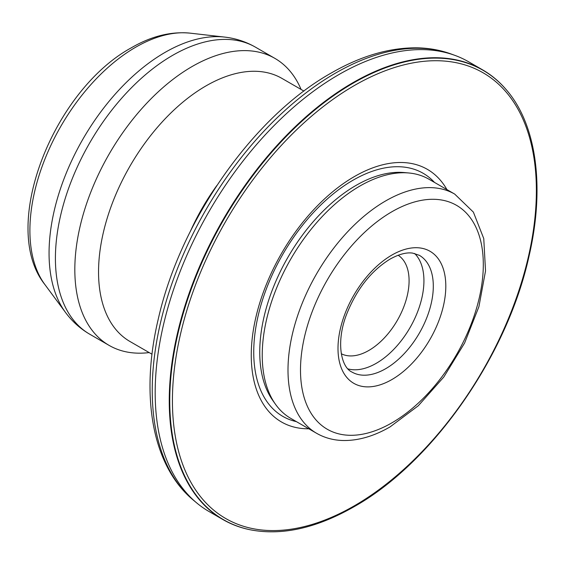 <?xml version="1.0" encoding="UTF-8"?>
<svg xmlns="http://www.w3.org/2000/svg" width="565" height="565" viewBox="0 0 565 565"><rect width="100%" height="100%" fill="white"/><g stroke="black" fill="none" stroke-linecap="round" stroke-linejoin="round"><path stroke-width="0.85" d="M347.991 368.896A67.397 38.914 120 0 0 376.276 363.302A67.397 38.914 120 0 0 418.813 308.525A67.397 38.914 120 0 0 414.632 253.473M341.288 353.747A56.903 32.848 120 0 0 368.853 350.448A56.903 32.848 120 0 0 405.783 301.103A56.903 32.848 120 0 0 398.163 255.246M301.089 89.454A165.729 95.683 120 0 0 274.88 58.372A165.729 95.683 120 0 0 192.015 66.578A165.729 95.683 120 0 0 83.747 212.617A165.729 95.683 120 0 0 109.151 345.42A165.729 95.683 120 0 0 149.174 352.581M505.061 88.345A259.639 149.902 120 0 0 504.905 88.161A259.639 149.902 120 0 0 482.658 69.891L468.597 61.769A259.639 149.902 120 0 0 455.051 55.434A259.639 149.902 120 0 0 338.774 74.629A259.639 149.902 120 0 0 172.862 291.646A259.639 149.902 120 0 0 196.698 502.921A259.639 149.902 120 0 0 208.958 511.48L223.02 519.602A259.639 149.902 120 0 0 249.97 529.73A259.639 149.902 120 0 0 250.203 529.772M482.658 69.891A259.639 149.902 120 0 0 352.835 82.751A259.639 149.902 120 0 0 183.222 311.548A259.639 149.902 120 0 0 223.02 519.602M446.922 189.593A145.869 84.213 120 0 0 354.403 176.548A145.869 84.213 120 0 0 253.946 326.619A145.869 84.213 120 0 0 308.822 428.8M454.705 194.085L428.941 179.211A138.107 79.736 120 0 0 408.841 172.982A138.107 79.736 120 0 0 359.891 186.055A138.107 79.736 120 0 0 275.282 291.356A138.107 79.736 120 0 0 275.388 404.13A138.107 79.736 120 0 0 290.834 418.418L316.598 433.291C324.578 437.854 333.406 440.262 343.082 440.509C358.281 440.757 373.945 436.215 390.069 426.893L418.305 405.748L443.829 376.989L464.607 343.019L478.915 306.668L485.526 270.918L483.76 238.571L473.378 212.115L454.705 194.085A138.107 79.736 120 0 0 385.648 200.928A138.107 79.736 120 0 0 295.431 322.629A138.107 79.736 120 0 0 316.598 433.291M408.841 172.982L404.222 172.558A136.094 78.577 120 0 0 355.985 185.44A136.094 78.577 120 0 0 272.605 289.209A136.094 78.577 120 0 0 272.711 400.345L275.388 404.13M385.648 368.719A67.397 38.914 120 0 0 429.675 309.33A67.397 38.914 120 0 0 419.35 255.323L412.648 253.113C406.518 252.195 398.989 254.186 390.069 259.095C371.156 270.755 356.663 289.167 346.599 314.324C335.702 342.39 341.14 367.363 351.953 372.053A67.397 38.914 120 0 0 385.648 368.719M135.741 47.185A149.69 86.424 120 0 0 43.66 162.303A149.69 86.424 120 0 0 44.932 284.619C-1.187 226.897 53.336 90.315 131.271 47.827C151.243 36.202 170.856 31.308 190.108 33.151A149.69 86.424 120 0 0 135.741 47.185M190.108 33.151L224.51 37.071A163.921 94.638 120 0 0 164.973 52.439A163.921 94.638 120 0 0 64.135 178.498A163.921 94.638 120 0 0 65.519 312.445C72.129 321.4 80.202 328.653 89.736 334.212L109.151 345.42M224.51 37.071C235.563 38.321 245.881 41.683 255.465 47.163A165.729 95.683 120 0 0 172.6 55.37A165.729 95.683 120 0 0 64.332 201.408A165.729 95.683 120 0 0 89.736 334.212M303.921 91.085L281.921 78.387A151.914 87.709 120 0 0 205.964 85.908A151.914 87.709 120 0 0 106.721 219.778A151.914 87.709 120 0 0 130.007 341.514L152.006 354.213M216.84 185.539A151.914 87.709 120 0 0 190.264 231.572M335.342 73.21A258.954 149.513 120 0 0 169.867 289.647A258.954 149.513 120 0 0 193.64 500.371C152.162 466.252 139.951 395.797 158.306 318.9C180.341 220.88 253.134 116.899 330.906 73.203C360.809 55.949 389.617 47.502 417.344 47.841C429.329 48.089 440.658 50.165 451.315 54.063A258.954 149.513 120 0 0 335.342 73.21M250.436 529.822C281.956 535.86 316.457 528.183 353.944 506.784C432.5 462.791 507.137 355.936 528.988 256.333C545.282 186.669 536.482 123.234 505.216 88.521A259.483 149.817 120 0 0 353.245 83.112A259.483 149.817 120 0 0 177.813 334.183A259.483 149.817 120 0 0 250.436 529.822L249.97 529.73M354.403 85.52A257.35 148.581 120 0 0 172.424 400.712A257.35 148.581 120 0 0 354.403 505.774A257.35 148.581 120 0 0 536.376 190.582A257.35 148.581 120 0 0 354.403 85.52M434.513 182.431A140.346 81.028 120 0 0 352.977 180.235A140.346 81.028 120 0 0 258.269 315.284A140.346 81.028 120 0 0 296.413 421.638M391.898 211.748A129.265 74.629 120 0 0 300.495 370.068A129.265 74.629 120 0 0 391.898 422.846A129.265 74.629 120 0 0 483.308 264.526A129.265 74.629 120 0 0 391.898 211.748M391.898 255.055A76.233 44.014 120 0 0 337.997 348.421A76.233 44.014 120 0 0 391.898 379.546A76.233 44.014 120 0 0 445.806 286.173A76.233 44.014 120 0 0 391.898 255.055M44.932 284.619L65.519 312.445M193.64 500.371L196.698 502.921M505.216 88.521L504.905 88.161M451.315 54.063L455.051 55.434M255.465 47.163L274.88 58.372"/></g></svg>
